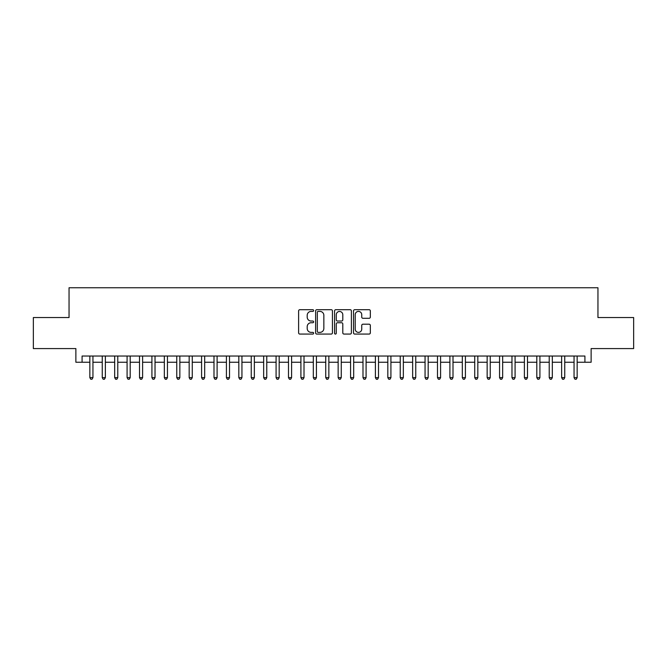 <?xml version="1.0" encoding="UTF-8"?>
<svg xmlns="http://www.w3.org/2000/svg" width="667" height="667" viewBox="0 0 667 667"><rect width="100%" height="100%" fill="white"/><g stroke="black" fill="none" stroke-linecap="round" stroke-linejoin="round"><path stroke-width="1" d="M313.632 310.555A0.85 0.85 0 0 0 312.781 309.705L299.833 309.705A1.217 1.217 0 0 0 298.616 310.922L298.616 332.858A1.217 1.217 0 0 0 299.833 334.075L312.781 334.075A0.85 0.85 0 0 0 313.632 333.225A0.85 0.85 0 0 0 312.781 332.374L311.105 332.374A3.902 3.902 0 0 1 307.204 328.472L307.204 326.647A3.902 3.902 0 0 1 311.105 322.745L312.781 322.745A0.85 0.85 0 0 0 313.632 321.894A0.85 0.85 0 0 0 312.781 321.035L311.105 321.035A3.902 3.902 0 0 1 307.204 317.142L307.204 315.308A3.902 3.902 0 0 1 311.105 311.414L312.781 311.414A0.85 0.85 0 0 0 313.632 310.555M369.118 318.292A1.217 1.217 0 0 0 370.335 317.075L370.335 310.922A1.217 1.217 0 0 0 369.118 309.705L354.736 309.705A1.217 1.217 0 0 0 353.518 310.922L353.518 332.858A1.217 1.217 0 0 0 354.736 334.075L369.118 334.075A1.217 1.217 0 0 0 370.335 332.858L370.335 325.429A1.217 1.217 0 0 0 369.118 324.204L362.965 324.204A1.217 1.217 0 0 0 361.739 325.429L361.739 329.114A3.26 3.26 0 0 1 358.479 332.374A3.26 3.26 0 0 1 355.219 329.114L355.219 314.674A3.26 3.26 0 0 1 358.479 311.414A3.26 3.26 0 0 1 361.739 314.674L361.739 317.075A1.217 1.217 0 0 0 362.965 318.292L369.118 318.292M82.083 362.239L82.083 356.036L584.917 356.036L584.917 362.239L591.129 362.239L591.129 348.583L633.65 348.583L633.65 317.542L597.957 317.542L597.957 287.752L69.043 287.752L69.043 317.542L33.35 317.542L33.35 348.583L75.871 348.583L75.871 362.239L89.845 362.239M332.433 310.922A1.217 1.217 0 0 0 331.216 309.705L316.833 309.705A1.217 1.217 0 0 0 315.616 310.922L315.616 332.858A1.217 1.217 0 0 0 316.833 334.075L331.216 334.075A1.217 1.217 0 0 0 332.433 332.858L332.433 310.922M335.784 309.705L350.167 309.705A1.217 1.217 0 0 1 351.384 310.922L351.384 332.858A1.217 1.217 0 0 1 350.167 334.075L344.014 334.075A1.217 1.217 0 0 1 342.796 332.858L342.796 323.962A1.217 1.217 0 0 0 341.571 322.745L337.494 322.745A1.217 1.217 0 0 0 336.276 323.962L336.276 333.225A0.85 0.85 0 0 1 335.418 334.075A0.85 0.85 0 0 1 334.567 333.225L334.567 310.922A1.217 1.217 0 0 1 335.784 309.705M92.946 362.239L102.259 362.239M105.361 362.239L114.674 362.239M117.776 362.239L127.089 362.239M130.19 362.239L139.503 362.239M142.605 362.239L151.918 362.239M155.027 362.239L164.332 362.239M167.442 362.239L176.755 362.239M179.857 362.239L189.17 362.239M192.271 362.239L201.584 362.239M204.686 362.239L213.999 362.239M217.1 362.239L226.413 362.239M229.515 362.239L238.828 362.239M241.938 362.239L251.242 362.239M254.352 362.239L263.665 362.239M266.767 362.239L276.08 362.239M279.181 362.239L288.494 362.239M291.596 362.239L300.909 362.239M304.01 362.239L313.323 362.239M316.425 362.239L325.738 362.239M328.848 362.239L338.152 362.239M341.262 362.239L350.575 362.239M353.677 362.239L362.99 362.239M366.091 362.239L375.404 362.239M378.506 362.239L387.819 362.239M390.92 362.239L400.233 362.239M403.335 362.239L412.648 362.239M415.758 362.239L425.062 362.239M428.172 362.239L437.485 362.239M440.587 362.239L449.9 362.239M453.001 362.239L462.314 362.239M465.416 362.239L474.729 362.239M477.83 362.239L487.143 362.239M490.245 362.239L499.558 362.239M502.668 362.239L511.973 362.239M515.082 362.239L524.395 362.239M527.497 362.239L536.81 362.239M539.911 362.239L549.224 362.239M552.326 362.239L561.639 362.239M564.741 362.239L574.054 362.239M577.155 362.239L584.917 362.239M318.176 311.414A0.85 0.85 0 0 0 317.325 312.264L317.325 331.516A0.85 0.85 0 0 0 318.176 332.374L319.943 332.374A3.902 3.902 0 0 0 323.845 328.472L323.845 315.308A3.902 3.902 0 0 0 319.943 311.414L318.176 311.414M342.796 314.732A3.26 3.26 0 0 0 339.536 311.472A3.26 3.26 0 0 0 336.276 314.732L336.276 319.818A1.217 1.217 0 0 0 337.494 321.035L341.571 321.035A1.217 1.217 0 0 0 342.796 319.818L342.796 314.732M92.946 356.036L92.946 377.639L89.845 377.639L89.845 356.036M92.946 377.639L92.013 379.248L90.77 379.248L89.845 377.639M105.361 356.036L105.361 377.639L102.259 377.639L102.259 356.036M105.361 377.639L104.427 379.248L103.185 379.248L102.259 377.639M117.776 356.036L117.776 377.639L114.674 377.639L114.674 356.036M117.776 377.639L116.842 379.248L115.608 379.248L114.674 377.639M130.19 356.036L130.19 377.639L127.089 377.639L127.089 356.036M130.19 377.639L129.265 379.248L128.022 379.248L127.089 377.639M142.605 356.036L142.605 377.639L139.503 377.639L139.503 356.036M142.605 377.639L141.679 379.248L140.437 379.248L139.503 377.639M155.027 356.036L155.027 377.639L151.918 377.639L151.918 356.036M155.027 377.639L154.094 379.248L152.851 379.248L151.918 377.639M167.442 356.036L167.442 377.639L164.332 377.639L164.332 356.036M167.442 377.639L166.508 379.248L165.266 379.248L164.332 377.639M179.857 356.036L179.857 377.639L176.755 377.639L176.755 356.036M179.857 377.639L178.923 379.248L177.68 379.248L176.755 377.639M192.271 356.036L192.271 377.639L189.17 377.639L189.17 356.036M192.271 377.639L191.337 379.248L190.095 379.248L189.17 377.639M204.686 356.036L204.686 377.639L201.584 377.639L201.584 356.036M204.686 377.639L203.752 379.248L202.518 379.248L201.584 377.639M217.1 356.036L217.1 377.639L213.999 377.639L213.999 356.036M217.1 377.639L216.175 379.248L214.932 379.248L213.999 377.639M229.515 356.036L229.515 377.639L226.413 377.639L226.413 356.036M229.515 377.639L228.589 379.248L227.347 379.248L226.413 377.639M241.938 356.036L241.938 377.639L238.828 377.639L238.828 356.036M241.938 377.639L241.004 379.248L239.761 379.248L238.828 377.639M254.352 356.036L254.352 377.639L251.242 377.639L251.242 356.036M254.352 377.639L253.418 379.248L252.176 379.248L251.242 377.639M266.767 356.036L266.767 377.639L263.665 377.639L263.665 356.036M266.767 377.639L265.833 379.248L264.591 379.248L263.665 377.639M279.181 356.036L279.181 377.639L276.08 377.639L276.08 356.036M279.181 377.639L278.247 379.248L277.005 379.248L276.08 377.639M291.596 356.036L291.596 377.639L288.494 377.639L288.494 356.036M291.596 377.639L290.662 379.248L289.428 379.248L288.494 377.639M304.01 356.036L304.01 377.639L300.909 377.639L300.909 356.036M304.01 377.639L303.085 379.248L301.843 379.248L300.909 377.639M316.425 356.036L316.425 377.639L313.323 377.639L313.323 356.036M316.425 377.639L315.499 379.248L314.257 379.248L313.323 377.639M328.848 356.036L328.848 377.639L325.738 377.639L325.738 356.036M328.848 377.639L327.914 379.248L326.672 379.248L325.738 377.639M341.262 356.036L341.262 377.639L338.152 377.639L338.152 356.036M341.262 377.639L340.328 379.248L339.086 379.248L338.152 377.639M353.677 356.036L353.677 377.639L350.575 377.639L350.575 356.036M353.677 377.639L352.743 379.248L351.501 379.248L350.575 377.639M366.091 356.036L366.091 377.639L362.99 377.639L362.99 356.036M366.091 377.639L365.157 379.248L363.915 379.248L362.99 377.639M378.506 356.036L378.506 377.639L375.404 377.639L375.404 356.036M378.506 377.639L377.572 379.248L376.338 379.248L375.404 377.639M390.92 356.036L390.92 377.639L387.819 377.639L387.819 356.036M390.92 377.639L389.995 379.248L388.753 379.248L387.819 377.639M403.335 356.036L403.335 377.639L400.233 377.639L400.233 356.036M403.335 377.639L402.409 379.248L401.167 379.248L400.233 377.639M415.758 356.036L415.758 377.639L412.648 377.639L412.648 356.036M415.758 377.639L414.824 379.248L413.582 379.248L412.648 377.639M428.172 356.036L428.172 377.639L425.062 377.639L425.062 356.036M428.172 377.639L427.239 379.248L425.996 379.248L425.062 377.639M440.587 356.036L440.587 377.639L437.485 377.639L437.485 356.036M440.587 377.639L439.653 379.248L438.411 379.248L437.485 377.639M453.001 356.036L453.001 377.639L449.9 377.639L449.9 356.036M453.001 377.639L452.068 379.248L450.825 379.248L449.9 377.639M465.416 356.036L465.416 377.639L462.314 377.639L462.314 356.036M465.416 377.639L464.482 379.248L463.248 379.248L462.314 377.639M477.83 356.036L477.83 377.639L474.729 377.639L474.729 356.036M477.83 377.639L476.905 379.248L475.663 379.248L474.729 377.639M490.245 356.036L490.245 377.639L487.143 377.639L487.143 356.036M490.245 377.639L489.32 379.248L488.077 379.248L487.143 377.639M502.668 356.036L502.668 377.639L499.558 377.639L499.558 356.036M502.668 377.639L501.734 379.248L500.492 379.248L499.558 377.639M515.082 356.036L515.082 377.639L511.973 377.639L511.973 356.036M515.082 377.639L514.149 379.248L512.906 379.248L511.973 377.639M527.497 356.036L527.497 377.639L524.395 377.639L524.395 356.036M527.497 377.639L526.563 379.248L525.321 379.248L524.395 377.639M539.911 356.036L539.911 377.639L536.81 377.639L536.81 356.036M539.911 377.639L538.978 379.248L537.735 379.248L536.81 377.639M552.326 356.036L552.326 377.639L549.224 377.639L549.224 356.036M552.326 377.639L551.392 379.248L550.158 379.248L549.224 377.639M564.741 356.036L564.741 377.639L561.639 377.639L561.639 356.036M564.741 377.639L563.815 379.248L562.573 379.248L561.639 377.639M577.155 356.036L577.155 377.639L574.054 377.639L574.054 356.036M577.155 377.639L576.23 379.248L574.987 379.248L574.054 377.639"/></g></svg>

